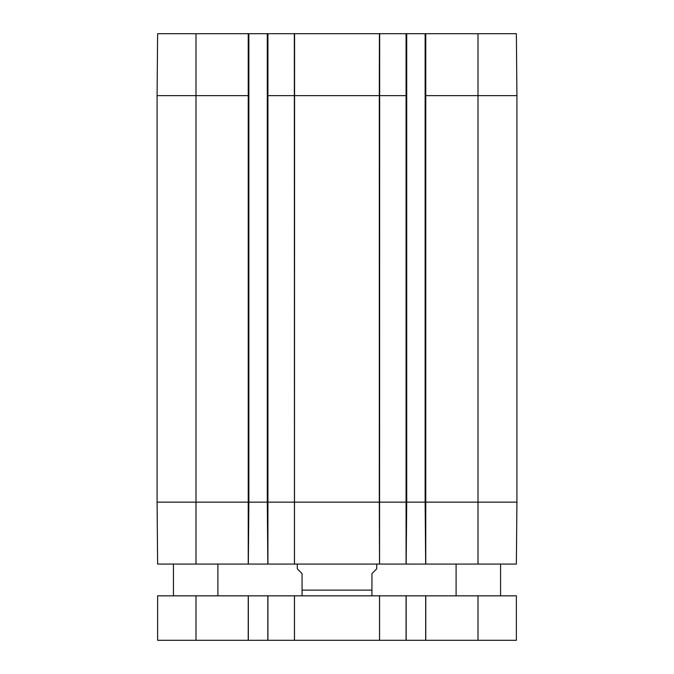 <?xml version="1.0" encoding="UTF-8"?>
<svg xmlns="http://www.w3.org/2000/svg" width="674" height="674" viewBox="0 0 674 674"><rect width="100%" height="100%" fill="white"/><g stroke="black" fill="none" stroke-linecap="round" stroke-linejoin="round"><path stroke-width="1.01" d="M248.234 33.7L248.234 95.632L248.866 95.632L248.866 33.7L157.623 33.7L157.084 95.632L157.084 502.147L157.623 564.079L516.377 564.079L516.916 502.147L516.916 95.632L516.377 33.7L425.134 33.7L425.134 502.147L425.673 564.079M379.42 33.7L379.31 95.632L406.708 95.632L406.708 33.7L267.292 33.7L267.292 502.147L267.831 564.079M406.708 33.7L425.134 33.7M406.708 95.632L406.708 502.147L406.169 564.079M248.866 33.7L267.292 33.7M248.866 95.632L248.866 502.147L248.327 564.079M294.572 95.632L379.31 95.632L379.31 502.147L516.916 502.147M297.301 564.079L297.301 568.839L302.062 573.608L302.062 590.121L371.938 590.121L371.938 595.757L371.938 573.608L376.699 568.839L376.699 564.079M302.062 590.121L302.062 595.757L302.062 590.121M425.673 595.841L267.831 595.841L267.831 640.3L516.377 640.3L516.377 595.841L425.673 595.841L425.673 640.3M267.831 595.841L248.327 595.841L248.327 640.3L267.831 640.3M248.327 595.841L157.623 595.841L157.623 640.3L248.327 640.3M406.169 595.841L406.169 640.3M217.904 595.841L217.904 564.079M500.563 595.841L500.563 564.079M157.084 95.632L195.991 95.632L195.991 33.7M379.555 564.079L379.664 33.7M406.077 33.7L406.077 564.079M425.134 95.632L478.009 95.632L478.009 33.7M478.009 564.079L478.009 95.632L516.916 95.632M425.766 564.079L425.766 33.7M294.336 33.7L294.445 502.147L379.31 502.147L379.521 564.079M267.292 95.632L267.923 95.632L267.923 33.7M157.084 502.147L195.991 502.147L195.991 95.632L248.234 95.632L248.234 502.147L267.923 502.147L267.923 95.632L294.445 95.632M294.479 564.079L294.58 33.7M267.923 564.079L267.923 502.147L294.445 502.147L294.445 564.079M195.991 564.079L195.991 502.147L248.234 502.147L248.234 564.079M379.555 595.841L379.555 640.3M379.521 595.841L379.521 640.3M294.479 595.841L294.479 640.3M294.445 595.841L294.445 640.3M267.923 595.841L267.923 640.3M248.234 595.841L248.234 640.3M195.991 595.841L195.991 640.3M478.009 595.841L478.009 640.3M425.766 595.841L425.766 640.3M406.077 595.841L406.077 640.3M371.938 595.757L370.986 595.841M302.062 595.757L303.014 595.841M173.437 595.841L173.437 564.079M456.096 595.841L456.096 564.079"/></g></svg>

